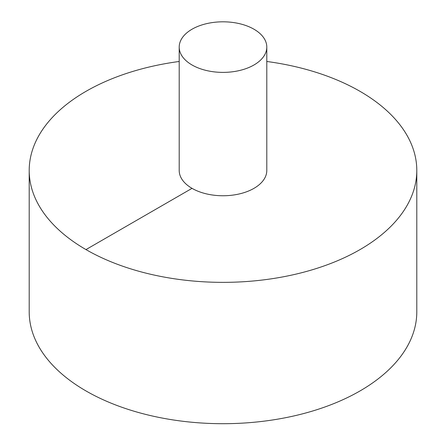 <?xml version="1.0" encoding="UTF-8"?>
<svg xmlns="http://www.w3.org/2000/svg" width="446" height="446" viewBox="0 0 446 446"><rect width="100%" height="100%" fill="white"/><g stroke="black" fill="none" stroke-linecap="round" stroke-linejoin="round"><path stroke-width="0.67" d="M179.203 61.476A193.798 111.885 0 0 0 85.966 91.352A193.798 111.885 0 0 0 29.202 170.467L29.202 311.815A193.798 111.885 0 0 0 223 423.7A193.798 111.885 0 0 0 416.798 311.815L416.798 170.467A193.798 111.885 0 0 0 266.797 61.476M29.202 170.467A193.798 111.885 0 0 0 223 282.357A193.798 111.885 0 0 0 416.798 170.467M179.203 47.098L179.203 170.467A43.797 25.283 0 0 0 223 195.755A43.797 25.283 0 0 0 266.797 170.467L266.797 47.098A43.797 25.283 0 0 0 239.758 23.738A43.797 25.283 0 0 0 192.031 29.219A43.797 25.283 0 0 0 179.203 47.098A43.797 25.283 0 0 0 223 72.386A43.797 25.283 0 0 0 266.797 47.098M85.966 249.587L192.031 188.346"/></g></svg>
